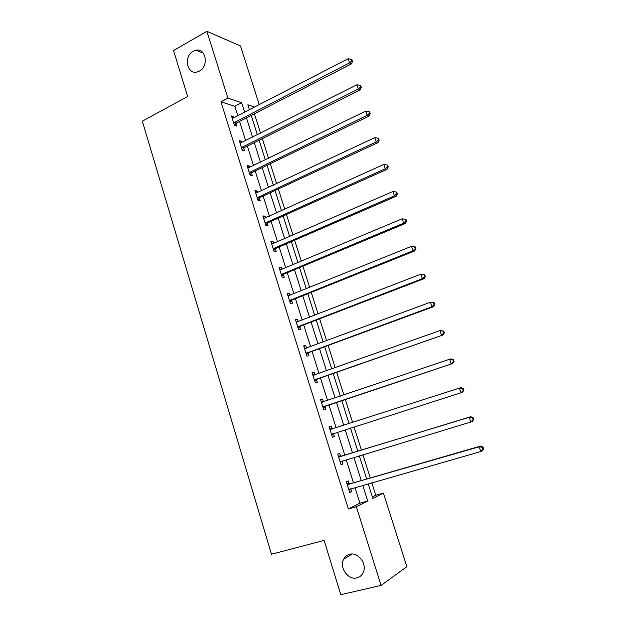 <?xml version="1.0" encoding="UTF-8"?>
<svg xmlns="http://www.w3.org/2000/svg" width="626" height="626" viewBox="0 0 626 626"><rect width="100%" height="100%" fill="white"/><g stroke="black" fill="none" stroke-linecap="round" stroke-linejoin="round"><path stroke-width="0.94" d="M349.605 554.3C358.15 551.623 367.525 564.183 363.15 572.633C361.82 575.404 359.747 577.149 356.93 577.876C348.126 580.451 338.979 567.453 343.651 559.19C344.973 556.647 346.96 555.012 349.605 554.3M193.207 51.207L195.836 50.213C205.946 47.615 209.147 66.278 199.389 71.082L197.221 71.943C186.955 75.018 183.348 56.223 193.207 51.207M372.36 496.942L375.772 495.236L383.37 493.108L406.877 566.687L381.085 585.404L340.81 594.7L324.119 540.41L271.465 554.229L142.337 121.17L187.651 96.482L173.527 50.542L206.885 31.3L240.501 45.972L259.289 104.769M375.772 495.236L371.805 482.763M370.279 477.967L362.877 454.711M361.413 450.11L354.034 426.909M352.618 422.48L345.317 399.513M343.87 394.975L336.678 372.368M335.2 367.72L328.118 345.458M326.608 340.716L319.636 318.798M318.094 313.955L311.224 292.373M309.651 287.428L302.898 266.183M301.286 261.144L294.635 240.227M292.999 235.086L286.45 214.499M284.783 209.264L278.335 188.989M276.637 183.668L270.291 163.715M268.57 158.3L262.317 138.651M260.565 133.15L254.414 113.807M237.849 115.88L234.828 106.318L220.955 101.827L348.369 508.938L359.903 503.171L354.989 487.576M353.487 482.826L346.217 459.75M344.777 455.188L337.524 432.175M336.139 427.777L328.963 404.999M327.539 400.491L320.473 378.065M319.017 373.456L312.061 351.366M310.574 346.655L303.72 324.91M302.201 320.097L295.456 298.688M293.907 293.782L287.264 272.693M285.691 267.693L279.149 246.934M277.537 241.832L271.097 221.393M269.462 216.197L263.116 196.079M261.457 190.789L255.212 170.976M253.514 165.6L247.372 146.093M245.642 140.631L239.594 121.428M234.147 117.798L233.788 116.663L231.495 115.966L234.468 125.427L236.753 126.084L235.955 123.541M241.918 142.501L241.519 141.226L239.242 140.631L242.239 150.17L244.5 150.733L243.694 148.166M249.751 167.432L249.305 166.007L247.059 165.507L250.079 175.131L252.317 175.593L251.503 173.003M251.425 172.76L251.269 172.252M257.654 192.573L257.161 191L254.939 190.601L257.982 200.312L260.205 200.672L259.383 198.059M259.305 197.824L259.164 197.354M265.627 217.934L265.088 216.213L262.889 215.915L265.964 225.712L268.155 225.963L267.325 223.333M267.255 223.106L267.122 222.676M273.672 243.514L273.085 241.644L270.901 241.448L274.008 251.331L276.176 251.48L275.346 248.819M275.276 248.616L275.15 248.217M281.786 269.329L281.152 267.294L278.993 267.216L282.123 277.185L284.274 277.224L283.429 274.54M289.979 295.362L289.29 293.171L287.154 293.203L290.315 303.258L292.436 303.187L291.583 300.488M298.234 321.639L297.499 319.283L295.394 319.424L298.579 329.573L300.676 329.386L299.815 326.662M306.568 348.142L305.778 345.63L303.696 345.881L306.912 356.116L308.986 355.818L308.117 353.064M314.98 374.888L314.135 372.204L312.084 372.572L315.324 382.901L317.366 382.486L316.49 379.708M323.446 401.814L322.562 399.02L320.535 399.505L323.814 409.928L325.825 409.396L324.949 406.595M331.96 428.896L331.068 426.079L329.073 426.682L332.375 437.198L334.362 436.549L333.47 433.724M340.552 456.229L339.652 453.38L337.688 454.1L341.021 464.719L342.978 463.944L342.078 461.096M349.222 483.804L348.314 480.932L346.374 481.777L349.738 492.49L351.671 491.598L350.787 488.781M381.085 585.404L356.35 506.731L367.728 501.003L362.775 485.346M348.369 508.938L356.35 506.731M220.955 101.827L227.895 98.133L206.885 31.3M244.696 112.328L241.659 102.734L227.895 98.133M361.257 480.58L353.933 457.418M352.477 452.833L345.169 429.741M343.768 425.328L336.53 402.455M335.106 397.94L327.977 375.428M326.514 370.803L319.495 348.635M318 343.909L311.091 322.077M309.565 317.249L302.757 295.762M301.2 290.84L294.502 269.681M292.913 264.657L286.317 243.827M284.697 238.709L278.21 218.2M276.559 212.989L270.166 192.792M268.484 187.495L262.192 167.611M260.486 162.22L254.289 142.65M252.56 137.164L246.456 117.899M368.19 483.796L372.83 498.429L383.37 493.108M254.759 107.116L247.849 104.808L249.461 109.863M251.229 115.442L257.364 134.754M259.109 140.247L265.338 159.865M267.052 165.272L273.374 185.194M275.064 190.515L281.489 210.751M283.148 215.978L289.681 236.534M291.309 241.667L297.937 262.544M299.533 267.584L306.27 288.789M307.835 293.727L314.675 315.269M316.216 320.113L323.165 341.992M324.667 346.734L331.725 368.957M333.196 373.589L340.364 396.164M341.796 400.695L349.081 423.614M350.482 428.043L357.837 451.197M359.293 455.791L366.672 479.015M234.828 106.318L241.659 102.734M359.903 503.171L367.728 501.003M232.003 117.586L233.788 116.663M239.719 142.133L241.519 141.226M247.489 166.892L249.305 166.007M255.33 191.861L257.161 191M263.241 217.05L265.088 216.213M271.222 242.458L273.085 241.644M279.266 268.084L281.152 267.294M287.389 293.946L289.29 293.171M295.582 320.027L297.499 319.283M303.845 346.342L305.778 345.63M312.186 372.9L314.135 372.204M320.598 399.685L322.562 399.02M329.088 426.721L331.068 426.079M332.367 437.183L334.362 436.549M340.967 464.555L342.978 463.944M349.637 492.169L351.671 491.598M234.32 122.289L236.605 122.962L351.444 63.891L349.511 62.913L233.662 122.868M351.71 60.902L352.485 61.301L351.922 59.642L351.155 59.243L351.71 60.902L349.511 62.913L348.111 58.75L232.301 118.51M236.605 122.962L234.421 125.278M351.444 63.891L352.485 61.301M351.155 59.243L348.111 58.75M242.09 147.024L244.351 147.595L360.232 89.878L358.33 89.009L241.433 147.595M360.537 86.983L361.296 87.335L360.725 85.66L359.966 85.3L360.537 86.983L358.33 89.009L356.914 84.807L240.048 143.197M244.351 147.595L242.152 149.896M360.232 89.878L361.296 87.335M359.966 85.3L356.914 84.807M249.923 171.97L252.168 172.44L369.097 116.107L367.227 115.348L249.265 172.533M369.442 113.298L370.185 113.603L369.614 111.913L368.863 111.608L369.442 113.298L367.227 115.348L365.795 111.107L247.873 168.097M252.168 172.44L249.946 174.717M369.097 116.107L370.185 113.603M368.863 111.608L365.795 111.107M257.834 197.135L260.048 197.503L378.049 142.571L376.203 141.93L257.161 197.691M378.425 139.864L379.16 140.122L378.581 138.416L377.846 138.15L378.425 139.864L376.203 141.93L374.763 137.657L255.76 193.215M260.048 197.503L257.81 199.757M378.049 142.571L379.16 140.122M377.846 138.15L374.763 137.657M265.807 222.512L267.998 222.786L387.079 169.286L385.272 168.762L265.134 223.067M387.494 166.672L388.222 166.892L387.635 165.162L386.915 164.951L387.494 166.672L385.272 168.762L383.808 164.45L263.718 218.552M267.998 222.786L265.745 225.016M387.079 169.286L388.222 166.892M386.915 164.951L383.808 164.45M273.852 248.123L276.027 248.287L396.195 196.251L394.419 195.852L273.171 248.663M396.649 193.739L397.361 193.904L396.774 192.166L396.062 191.994L396.649 193.739L394.419 195.852L392.948 191.493L271.739 244.117M276.027 248.287L273.742 250.494M396.195 196.251L397.361 193.904M396.062 191.994L392.948 191.493M281.966 273.953L284.118 274.008L405.398 223.474L403.653 223.185L281.277 274.485M405.891 221.056L406.587 221.174L405.992 219.413L405.296 219.296L405.891 221.056L403.653 223.185L402.166 218.787L280.174 269.908M284.118 274.008L281.817 276.191M405.398 223.474L406.587 221.174M405.296 219.296L402.166 218.787M290.159 300.018L292.279 299.964L414.686 250.948L412.98 250.783L289.462 300.543M415.226 248.632L412.98 250.783L411.478 246.347L415.304 246.926L414.623 246.855L415.226 248.632L415.907 248.702L415.304 246.926M288.007 295.91L411.478 246.347L414.623 246.855M292.279 299.964L289.955 302.123M287.96 295.769L288.868 295.808M414.686 250.948L415.907 248.702M298.414 326.31L300.511 326.146L424.068 278.687L422.393 278.648L297.718 326.827M424.639 276.465L422.393 278.648L420.875 274.165L424.702 274.697L424.037 274.673L424.639 276.465L425.312 276.489L424.702 274.697M296.247 322.155L420.875 274.165L424.037 274.673M300.511 326.146L298.172 328.274M296.161 321.866L297.428 321.952M424.068 278.687L425.312 276.489M306.756 352.837L308.821 352.555L433.536 306.685L431.893 306.779L306.044 353.354M434.147 304.572L431.893 306.779L430.359 302.248L434.194 302.734L433.536 302.765L434.147 304.572L434.804 304.541L434.194 302.734M304.565 348.635L430.359 302.248L433.536 302.765M308.821 352.555L306.458 354.668M304.432 348.205L306.067 348.33M433.536 306.685L434.804 304.541M315.16 379.606L443.091 334.949L314.448 380.107M443.748 332.946L441.487 335.176L439.937 330.606L443.771 331.037L443.13 331.123L443.748 332.946L444.39 332.86L443.771 331.037M312.953 375.35L439.937 330.606L443.13 331.123M317.202 379.207L314.823 381.297M312.773 374.771L314.784 374.958M443.091 334.949L444.39 332.86M323.65 406.618L452.739 363.495L322.93 407.111M453.443 361.593L451.174 363.847L449.609 359.23L451.19 358.901L453.443 359.614L452.817 359.747L453.443 361.593L454.069 361.46L453.443 359.614M321.42 402.315L449.609 359.23L452.817 359.747M325.661 406.102L323.259 408.16M321.193 401.579L323.587 401.829M452.739 363.495L454.069 361.46M463.835 390.327L463.209 388.472L462.598 388.66L463.224 390.522L463.835 390.327L462.481 392.306L331.483 434.358M463.224 390.522L460.947 392.799L459.374 388.136L460.916 387.674L463.209 388.472M329.965 429.514L459.374 388.136L462.598 388.66M334.151 433.255L331.772 435.266M329.683 428.63L332.57 428.927M473.702 419.483L473.068 417.605L472.473 417.847L473.107 419.733L473.702 419.483L472.317 421.4L470.822 422.034L340.121 461.855M473.107 419.733L470.822 422.034L469.234 417.323L470.736 416.72L341.428 456.213L338.259 455.924M338.58 456.964L469.234 417.323L472.473 417.847M342.234 460.955L340.356 462.622M473.068 417.605L470.736 416.72M483.663 448.92L483.022 447.027L482.443 447.324L483.084 449.225L483.663 448.92L482.247 450.783L480.799 451.549L348.831 489.595M483.084 449.225L480.799 451.549L479.195 446.8L480.651 446.056L350.106 483.804L346.906 483.46M347.281 484.665L479.195 446.8L482.443 447.324M350.638 488.828L349.026 490.221M483.022 447.027L480.651 446.056M233.842 122.673L236.127 123.345M241.605 147.4L243.874 147.971M249.438 172.338L251.683 172.807M257.341 197.495L259.563 197.863M265.307 222.872L267.505 223.138M273.351 248.475L275.526 248.632M281.465 274.298L283.609 274.352M289.642 300.355L291.771 300.3M297.906 326.647L300.003 326.475M304.815 348.659L305.378 348.588M306.231 353.166L308.305 352.884M313.211 375.373L314.025 375.224M314.635 379.927L316.686 379.528M321.678 402.338L323.173 401.97M323.118 406.931L325.137 406.415M330.223 429.546L332.218 428.927M331.678 434.178L333.666 433.544M338.846 456.996L340.81 456.26M339.464 456.949L341.428 456.213M340.309 461.675L341.984 461.033M347.547 484.704L349.48 483.843M348.166 484.665L350.106 483.804M349.026 489.422L349.856 489.047M195.836 50.213L203.403 53.21M343.651 559.19L352.148 554.033M249.891 171.986L252.129 172.463M257.701 197.198L259.923 197.573M265.588 222.637L267.779 222.903M273.546 248.303L275.714 248.467M281.575 274.196L283.727 274.251M289.689 300.316L291.81 300.261"/></g></svg>
